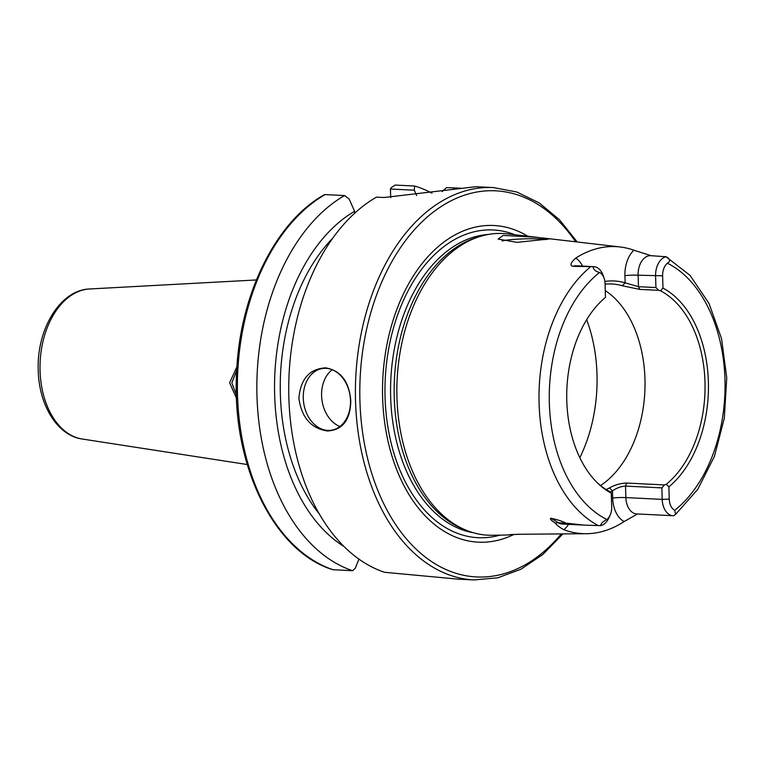 <?xml version="1.0" encoding="UTF-8"?>
<svg xmlns="http://www.w3.org/2000/svg" width="765" height="765" viewBox="0 0 765 765"><rect width="100%" height="100%" fill="white"/><g stroke="black" fill="none" stroke-linecap="round" stroke-linejoin="round"><path stroke-width="1.15" d="M610.174 515.055L609.064 517.542A17.958 11.714 -87.2 0 1 600.745 525.641C600.802 523.633 602.858 521.587 606.913 519.511A12.967 8.463 -87.2 0 0 610.174 515.055A12.967 8.463 -87.2 0 0 611.694 506.946L611.292 493.215A107.808 70.323 -87.2 0 1 597.618 483.088A107.808 70.323 -87.2 0 1 605.478 297.365L605.067 283.633A12.967 8.463 92.8 0 0 604.207 278.546A12.967 8.463 92.8 0 0 599.578 272.455C595.581 271.518 593.41 269.586 593.057 266.65L572.956 266.335C569.619 265.493 570.537 262.749 575.739 258.101A143.533 93.626 -87.2 0 1 619.975 246.952A143.533 93.626 -87.2 0 1 633.869 250.212L651.197 255.711M605.086 284.14A106.01 69.146 92.8 0 1 611.732 283.978A106.01 69.146 92.8 0 1 622.318 285.775L639.789 289.39L658.703 290.327L655.93 287.564L655.586 276.069A17.958 11.714 -87.2 0 1 666.019 256.744L650.728 255.673A17.958 11.714 92.8 0 0 638.115 275.199L638.459 286.693L625.148 282.83A109.127 71.183 92.8 0 0 604.885 281.463M537.202 237.332L548.916 239.015L517.016 242.342L498.149 239.091L503.14 235.41L537.202 237.332L507.262 233.851A151.03 98.513 92.8 0 0 480.143 236.442A151.03 98.513 92.8 0 0 396.959 397.733A151.03 98.513 92.8 0 0 465.56 529.992A151.03 98.513 92.8 0 0 492.297 535.261L506.765 535.022M600.745 525.641L584.144 525.125L565.804 523.126C563.03 521.491 558.115 519.865 551.068 518.249C549.385 518.498 550.848 520.171 555.438 523.25A9.352 6.655 122.1 0 1 558.259 522.753L551.068 518.249M604.207 278.546L603.346 275.955A17.958 11.714 92.8 0 0 593.716 266.66A17.958 11.714 92.8 0 0 593.057 266.65M622.318 285.775L625.148 282.83L624.928 275.677A9.352 0.861 178.3 0 1 638.115 275.199L662.614 275.811A12.967 8.463 -87.2 0 1 667.405 263.246C670.723 261.133 670.264 258.962 666.019 256.744L665.043 256.543M658.703 290.327L660.52 290.805A106.01 69.146 -87.2 0 1 704.986 381.917A106.01 69.146 -87.2 0 1 666.267 484.322L664.479 484.924L661.868 487.888L662.213 499.382A17.958 11.714 92.8 0 0 673.047 515.725A17.958 11.714 92.8 0 0 673.697 515.734L675.6 514.357L697.776 489.323L714.414 456.389L724.312 418.206L726.75 377.834L721.519 338.541L709.012 303.466L690.068 275.419L665.971 256.715M605.278 290.614A106.01 69.146 -87.2 0 1 644.962 378.933A106.01 69.146 -87.2 0 1 600.525 485.517M611.292 493.215L610.939 492.201A106.01 69.146 -87.2 0 1 596.767 482.256M606.253 489.59A106.01 69.146 92.8 0 0 609.466 487.869C614.974 484.857 620.711 483.251 626.688 483.05L664.479 484.924M236.423 394.845L231.814 382.949L236.729 370.423M390.446 189.022L414.286 190.198L414.611 186.029L395.151 185.063L391.211 187.683L390.446 189.022L390.705 197.628M324.312 194.731L325.125 194.578A196.423 128.118 92.8 0 0 237.456 392.818A196.423 128.118 92.8 0 0 333.11 569.734L332.66 569.648C273.401 551.489 231.25 463.638 236.634 372.23C239.684 294.994 275.572 221.793 324.312 194.731M358.919 559.139L355.295 568.242L352.569 570.7L333.11 569.734M352.569 570.7A196.423 128.118 -87.2 0 1 256.916 393.784A196.423 128.118 -87.2 0 1 344.585 195.544L325.125 194.578M414.611 186.029A196.423 128.118 -87.2 0 1 431.986 193.153M350.81 400.936C350.303 420.119 342.51 430.14 327.449 430.991C311.173 428.534 301.649 417.661 298.886 398.364C300.53 379.01 309.452 368.845 325.632 367.85C340.798 370.509 349.194 381.544 350.81 400.936M384.46 572.277A196.423 128.118 -87.2 0 1 288.864 397.867A196.423 128.118 -87.2 0 1 376.476 197.121L384.135 197.504L475.907 186.708L493.482 187.578A196.423 128.118 92.8 0 0 355.534 401.176A196.423 128.118 92.8 0 0 473.994 579.937L458.159 579.153L384.46 572.277M344.585 195.544L349.175 199.043L354.597 211.293A180.196 117.542 92.8 0 0 274.683 378.321A180.196 117.542 92.8 0 0 343.954 546.487M460.979 188.228L446.502 187.616L442.132 191.585M514.137 534.343A158.508 103.39 -87.2 0 1 382.634 397.934A158.508 103.39 -87.2 0 1 527.793 236.232M480.143 236.442L476.748 237.485A149.787 97.7 92.8 0 0 394.252 397.446A149.787 97.7 92.8 0 0 462.28 528.615L465.56 529.992M637.57 513.965L624.135 521.529A144.786 94.439 -87.2 0 1 586.841 533.702A144.786 94.439 -87.2 0 1 563.872 529.715C559.464 527.267 556.643 525.115 555.438 523.25M512.588 534.4L506.812 535.022L518.135 534.276L586.841 533.702M666.267 484.322L668.878 486.827A109.127 71.183 -87.2 0 0 708.38 381.706A109.127 71.183 -87.2 0 0 662.987 288.109L662.614 275.811M668.878 486.827L669.241 499.124A12.967 8.463 92.8 0 0 674.73 510.303L675.6 514.357M662.987 288.109L660.52 290.805M655.93 287.564L638.459 286.693L639.789 289.39M609.466 487.869L612.469 490.901C616.686 487.955 621.037 486.349 625.521 486.081L661.868 487.888M626.688 483.05L625.521 486.081L625.866 497.575L662.213 499.382L669.241 499.124M610.499 491.981A109.127 71.183 92.8 0 0 612.469 490.901L612.679 498.053A9.352 0.861 178.3 0 1 625.866 497.575A17.958 11.714 92.8 0 0 636.69 513.917L673.047 515.725M546.21 239.627A23.38 2.142 -1.7 0 0 506.573 240.134A23.38 2.142 -1.7 0 0 502.156 240.975M325.957 368.338A31.174 23.457 82.3 0 1 350.485 400.544A31.174 23.457 82.3 0 1 331.082 430.265A31.174 23.457 82.3 0 1 327.803 430.408A31.174 23.457 82.3 0 1 303.275 398.202A31.174 23.457 82.3 0 1 322.687 368.481A31.174 23.457 82.3 0 1 325.957 368.338M339.899 426.526A31.174 23.457 82.3 0 1 321.95 400.047A31.174 23.457 82.3 0 1 332.182 369.734M414.286 190.198L416.648 195.505M354.597 211.293L354.654 213.263M319.273 513.956A171.484 111.853 -87.2 0 1 332.995 237.905M236.548 398.364L229.615 382.806L236.94 366.76M590.819 266.622A142.013 92.632 92.8 0 0 539.086 403.7A142.013 92.632 92.8 0 0 598.507 525.689M599.578 272.455A134.544 87.755 92.8 0 0 549.346 403.308A134.544 87.755 92.8 0 0 606.913 519.511M572.956 266.335A17.958 11.714 -87.2 0 1 576.255 265.79L593.716 266.66M575.739 258.101A27.311 17.815 -87.2 0 1 582.576 266.105M633.869 250.212A27.311 17.815 92.8 0 0 624.928 275.677M82.142 439.005C57.26 435.543 38.9 404.867 38.25 370.49C36.424 329.916 59.919 289.887 89.591 288.979A75.276 49.103 92.8 0 0 40.057 370.834A75.276 49.103 92.8 0 0 82.142 439.005L247.219 464.518M575.634 241.797A193.306 126.091 92.8 0 0 435.285 210.585A193.306 126.091 92.8 0 0 359.923 401.013A193.306 126.091 92.8 0 0 431.756 561.701A193.306 126.091 92.8 0 0 561.108 534.133M514.816 234.731A154.042 100.483 92.8 0 0 385.072 397.513A154.042 100.483 92.8 0 0 499.899 535.137M488.194 234.472A149.787 97.7 92.8 0 0 390.666 397.274A149.787 97.7 92.8 0 0 473.382 532.746M565.804 523.126L558.259 522.753A17.958 11.714 -87.2 0 0 562.218 524.035L584.144 525.125M674.73 510.303A134.544 87.755 92.8 0 0 724.971 379.45A134.544 87.755 92.8 0 0 667.405 263.246M612.679 498.053A27.311 17.815 92.8 0 0 624.135 521.529M568.538 524.35A27.311 17.815 -87.2 0 1 563.872 529.715M586.669 319.703A124.714 81.348 -87.2 0 1 596.996 374.286A124.714 81.348 -87.2 0 1 579.813 457.7M453.31 189.462L454.161 187.989M619.975 246.952L542.165 237.905M89.591 288.979L256.39 279.952M577.231 241.979L559.473 219.746L539.143 202.897L516.901 192.034L493.482 187.578M473.994 579.937L497.738 577.824L520.946 569.217L542.844 554.472L562.715 534.104"/></g></svg>
